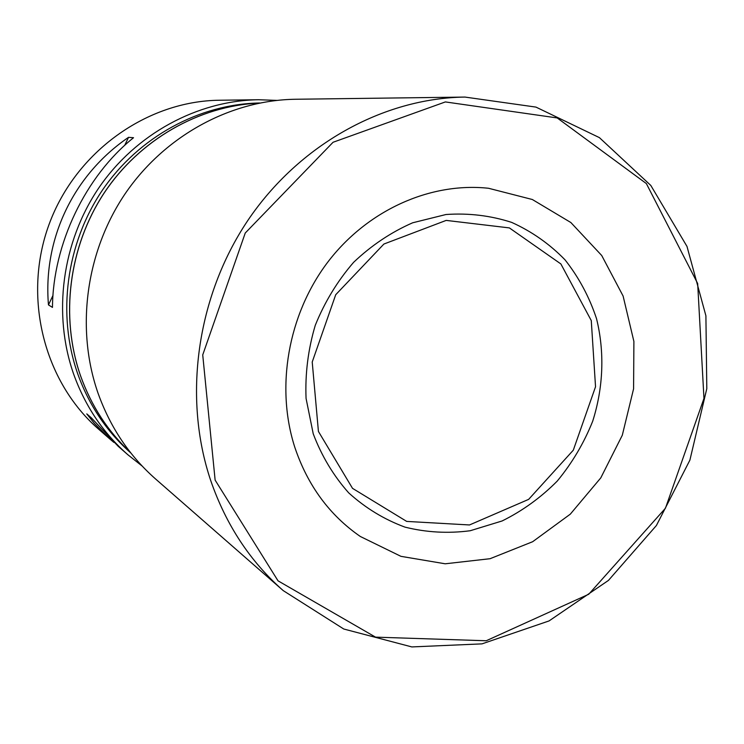 <?xml version="1.0" encoding="UTF-8"?>
<svg xmlns="http://www.w3.org/2000/svg" width="744" height="744" viewBox="0 0 744 744"><rect width="100%" height="100%" fill="white"/><g stroke="black" fill="none" stroke-linecap="round" stroke-linejoin="round"><path stroke-width="1.12" d="M142.141 466.042L127.903 454.779C103.249 433.064 85.151 406.159 73.619 374.037C52.536 313.856 62.003 242.163 98.785 187.934C135.761 133.827 197.402 100.58 258.642 99.733L276.796 100.394M258.642 99.733L219.657 100.235C147.117 100.914 75.814 151.562 49.151 224.186C22.348 296.754 43.775 381.542 98.552 429.111L109.917 439.053L94.386 423.438L86.778 413.897L91.196 417.7L118.175 446.27L127.903 454.779M52.471 307.393L48.462 304.901C42.892 238.74 73.554 174.831 128.535 137.333L133.529 137.724C85.523 176.114 52.88 244.227 52.471 307.393M237.011 100.012L237.838 100.003M113.879 442.401L109.917 439.053M48.462 304.901L52.982 295.442M124.704 145.359L128.535 137.333M283.259 590.634L155.626 479.024C129.437 455.96 110.214 427.279 97.966 392.981C75.59 328.699 85.811 251.872 125.141 193.747C164.684 135.743 230.426 100.142 295.48 99.259L465.009 97.073L535.959 107.099L599.394 137.621L650.814 185.451L686.982 246.413L705.907 315.791L706.8 388.656L689.893 460.136L656.403 525.506L608.471 580.394L549.063 620.924L482 643.867L411.841 646.927L343.765 629.015L283.259 590.634C250.272 561.627 226.111 524.985 210.766 480.708C182.754 397.724 196.602 297.014 247.631 220.754C298.893 144.624 383.188 98.143 465.009 97.073M294.912 447.6C275.41 387.55 287.965 314.963 327.444 262.567C367.052 210.254 430.181 181.992 488.538 188.269L532.332 199.504L570.862 222.53L601.719 255.508L623.109 296.047L633.897 341.45L633.581 388.824L622.3 435.24L600.78 477.89L570.304 514.151L532.648 541.716L490.073 558.707L445.2 563.794L400.932 556.335L360.31 536.48C329.546 515.192 307.746 485.572 294.912 447.6M318.423 431.455L352.526 488.352L406.698 521.414L469.501 524.957L528.659 499.364L573.299 450.194L595.535 386.75L591.275 320.59L560.874 263.943L509.37 227.906L446.195 220.401L383.913 244.032L335.721 294.717L312.22 362.012L318.423 431.455M596.53 318.664C604.77 352.089 603.384 387.689 592.652 421.327C583.891 443.201 572.071 463.14 557.191 481.136C540.823 497.615 522.465 510.896 502.126 520.958L470.208 530.742C448.158 533.643 426.424 532.444 405.006 527.133C384.248 519.479 365.481 508.059 348.704 492.872C333.507 475.769 321.678 456.072 313.224 433.789L306.063 398.421C305.049 373.776 308.109 349.42 315.251 325.361C324.644 302.073 337.423 281.065 353.595 262.344C371.358 245.446 391.046 232.258 412.66 222.791L446.019 214.505C468.673 212.942 490.538 215.565 511.621 222.372C531.746 231.449 549.556 243.939 565.04 259.851C578.841 277.373 589.341 296.986 596.53 318.664M259.2 103.109C199.178 105.722 139.593 139.593 104.086 193.124C68.783 246.785 59.985 316.888 80.575 375.85C91.345 405.964 107.982 431.529 130.516 452.566C107.973 431.557 91.307 405.964 80.538 375.813C59.939 316.842 68.746 246.729 104.067 193.068C139.593 139.528 199.206 105.685 259.238 103.1M130.888 453.04C106.708 431.65 88.955 405.164 77.636 373.59C56.897 314.284 66.207 243.66 102.393 190.194C138.775 136.831 199.448 103.965 259.796 102.988M215.128 480.113L278.024 580.822L375.543 637.143L486.213 640.761L588.727 594.251L665.443 508.236L703.964 398.421L697.667 283.52L646.359 183.573L557.191 117.933L445.368 101.928L333.061 142.271L245.25 233.021L202.731 354.907L215.128 480.113"/></g></svg>
